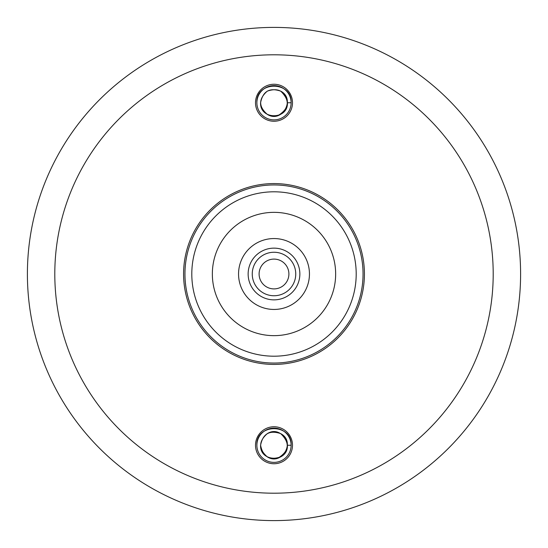 <?xml version="1.0" encoding="UTF-8"?>
<svg xmlns="http://www.w3.org/2000/svg" width="548" height="548" viewBox="0 0 548 548"><rect width="100%" height="100%" fill="white"/><g stroke="black" fill="none" stroke-linecap="round" stroke-linejoin="round"><path stroke-width="0.82" d="M256.882 445.812L256.875 445.25A17.125 17.125 0 0 0 274 462.375A17.125 17.125 0 0 0 291.125 445.25L291.118 445.812M256.882 103.312L256.875 102.75A17.125 17.125 0 0 0 274 119.875A17.125 17.125 0 0 0 291.125 102.75L291.118 103.312M520.6 274A246.6 246.6 0 0 1 274 520.6A246.6 246.6 0 0 1 27.4 274A246.6 246.6 0 0 1 274 27.4A246.6 246.6 0 0 1 520.6 274A246.6 246.6 0 0 0 274 27.4A246.6 246.6 0 0 0 27.4 274M363.05 274A89.05 89.05 0 0 1 274 363.05A89.05 89.05 0 0 1 184.95 274A89.05 89.05 0 0 1 274 184.95A89.05 89.05 0 0 1 363.05 274A89.05 89.05 0 0 1 274 363.05A89.05 89.05 0 0 1 184.95 274M212.35 274A61.65 61.65 0 0 1 274 212.35A61.65 61.65 0 0 1 335.65 274A61.65 61.65 0 0 1 274 335.65A61.65 61.65 0 0 1 212.35 274M256.875 102.75C255.827 80.659 292.173 80.659 291.125 102.75A17.125 17.125 0 0 0 274 85.625A17.125 17.125 0 0 0 256.875 102.75A17.125 17.125 0 0 1 274 85.625A17.125 17.125 0 0 1 291.125 102.75L287.419 102.75C288.241 120.06 259.759 120.06 260.581 102.75C262.882 91.235 269.589 87.365 280.706 91.132C296.112 99.072 281.871 123.738 267.294 114.368C258.471 106.62 258.471 98.88 267.294 91.132C278.411 87.365 285.118 91.235 287.419 102.75C288.241 120.06 259.759 120.06 260.581 102.75C262.882 91.235 269.589 87.365 280.706 91.132C290.214 100.394 289.358 108.518 278.144 115.512M256.875 445.25C255.827 423.159 292.173 423.159 291.125 445.25A17.125 17.125 0 0 0 274 428.125A17.125 17.125 0 0 0 256.875 445.25A17.125 17.125 0 0 1 274 428.125A17.125 17.125 0 0 1 291.125 445.25L287.419 445.25C288.241 462.56 259.759 462.56 260.581 445.25C262.882 433.735 269.589 429.865 280.706 433.632C296.112 441.572 281.871 466.238 267.294 456.868C258.471 449.12 258.471 441.38 267.294 433.632C281.871 424.262 296.112 448.928 280.706 456.868C269.589 460.635 262.882 456.765 260.581 445.25C262.882 433.735 269.589 429.865 280.706 433.632C290.214 442.894 289.358 451.018 278.144 458.012M309.449 274A35.449 35.449 0 0 0 274 238.551A35.449 35.449 0 0 0 238.551 274A35.449 35.449 0 0 0 274 309.449A35.449 35.449 0 0 0 309.449 274M252.251 274A21.749 21.749 0 0 1 274 252.251A21.749 21.749 0 0 1 295.749 274A21.749 21.749 0 0 1 274 295.749A21.749 21.749 0 0 1 252.251 274A21.749 21.749 0 0 0 274 295.749A21.749 21.749 0 0 0 295.749 274M183.58 274A90.42 90.42 0 0 1 274 183.58A90.42 90.42 0 0 1 364.42 274A90.42 90.42 0 0 1 274 364.42A90.42 90.42 0 0 1 183.58 274M292.495 445.25A18.495 18.495 0 0 1 274 463.745A18.495 18.495 0 0 1 255.505 445.25A18.495 18.495 0 0 1 274 426.755A18.495 18.495 0 0 1 292.495 445.25M292.495 102.75A18.495 18.495 0 0 1 274 121.245A18.495 18.495 0 0 1 255.505 102.75A18.495 18.495 0 0 1 274 84.255A18.495 18.495 0 0 1 292.495 102.75M493.2 274A219.2 219.2 0 0 1 274 493.2A219.2 219.2 0 0 1 54.8 274A219.2 219.2 0 0 1 274 54.8A219.2 219.2 0 0 1 493.2 274M356.2 274A82.2 82.2 0 0 1 274 356.2A82.2 82.2 0 0 1 191.8 274A82.2 82.2 0 0 1 274 191.8A82.2 82.2 0 0 1 356.2 274M248.141 274A25.859 25.859 0 0 1 274 248.141A25.859 25.859 0 0 1 299.859 274A25.859 25.859 0 0 1 274 299.859A25.859 25.859 0 0 1 248.141 274M288.899 274A14.899 14.899 0 0 0 274 259.101A14.899 14.899 0 0 0 259.101 274A14.899 14.899 0 0 0 274 288.899A14.899 14.899 0 0 0 288.899 274"/></g></svg>
